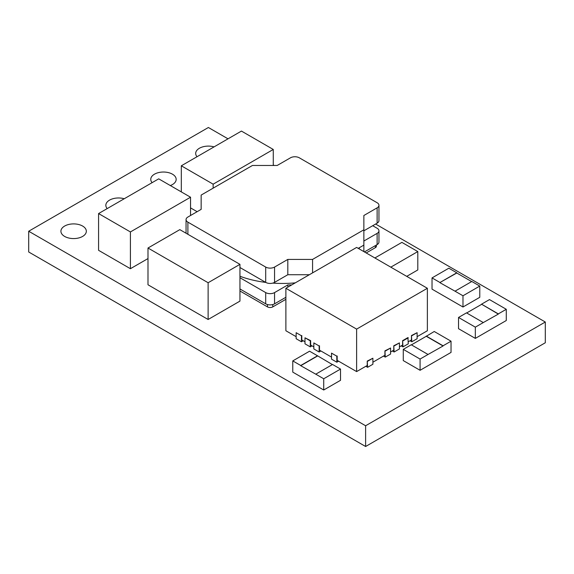 <?xml version="1.0" encoding="UTF-8"?>
<svg xmlns="http://www.w3.org/2000/svg" width="574" height="574" viewBox="0 0 574 574"><rect width="100%" height="100%" fill="white"/><g stroke="black" fill="none" stroke-linecap="round" stroke-linejoin="round"><path stroke-width="0.86" d="M295.28 282.853A78.789 45.489 180 0 1 272.765 283.104M265.762 282.415A78.789 45.489 180 0 1 239.954 276.252M359.496 247.638A78.789 45.489 180 0 1 359.023 248.815M214.08 146.879A12.707 7.333 0 0 0 195.684 153.43A12.707 7.333 0 0 0 197.033 156.724M170.313 185.546A12.707 7.333 0 0 0 176.168 179.368A12.707 7.333 0 0 0 172.451 174.18A12.707 7.333 0 0 0 158.603 172.587A12.707 7.333 0 0 0 150.761 179.368A12.707 7.333 0 0 0 152.11 182.654M124.242 198.748A12.707 7.333 0 0 0 105.838 205.305A12.707 7.333 0 0 0 107.187 208.592M82.606 226.048A12.707 7.333 0 0 0 68.758 224.463A12.707 7.333 0 0 0 60.916 231.236A12.707 7.333 0 0 0 64.64 236.423A12.707 7.333 0 0 0 78.487 238.016A12.707 7.333 0 0 0 86.33 231.236A12.707 7.333 0 0 0 82.606 226.048M390.801 267.161L417.8 251.57L417.8 269.945L406.736 276.359M367.597 367.31L372.899 364.246L372.899 358.219L367.238 361.082L367.597 367.31L365.825 366.284M228.014 138.829L208.384 127.5L28.7 231.236L365.616 425.757L545.3 322.014L375.604 224.039M274.157 165.47L273.274 164.96M428.039 354.467L443.071 345.993L426.274 336.292L434.231 331.492L451.035 341.193L451.035 352.422L420.082 370.295L403.278 360.594L403.278 349.358L411.235 344.766L428.039 354.467L420.082 359.059L403.278 349.358M376.458 244.99L376.458 246.138A3.753 2.167 180 0 1 375.36 247.667L366.198 252.955M285.888 299.327L272.779 306.889A3.753 2.167 180 0 1 267.477 306.889L239.954 291.004M506.282 309.293L498.325 313.885L481.529 304.184L489.486 299.592L506.282 309.293L506.282 320.522L475.337 338.387L458.533 328.694L458.533 317.458L466.49 312.866L483.294 322.566L475.337 327.158L475.337 338.387M479.778 286.074L462.981 295.775L455.024 291.183L471.821 281.482L479.778 286.074L479.778 297.31L462.981 307.011L432.028 289.138L432.028 277.909L448.832 268.209L456.789 272.801L439.985 282.501L432.028 277.909M340.526 369.068L323.722 378.768L315.765 374.176L332.568 364.476L340.526 369.068L340.526 380.304L323.722 390.004L292.776 372.131L292.776 360.903L309.573 351.202L317.53 355.794L300.733 365.495L292.776 360.903M301.45 335.754L296.141 332.69L301.45 335.754L301.45 341.781L303.216 340.762M301.45 341.781L296.141 338.717L296.141 332.69M310.29 340.863L310.649 340.655L304.988 337.799L310.29 340.863L310.29 346.883L312.062 345.864M310.29 346.883L304.988 343.826L304.988 337.799M319.137 345.964L313.827 342.9L319.137 345.964L319.137 351.991L320.902 350.972M319.137 351.991L313.827 348.927L313.827 342.9M336.823 356.174L331.514 353.118L336.823 356.174L336.823 362.201L338.588 361.182M336.823 362.201L331.514 359.137L331.514 353.118M383.511 356.074L385.283 357.1L390.585 354.036L390.585 348.009L384.924 350.865L385.283 357.1M392.351 350.972L394.123 351.991L399.425 348.927L399.425 342.9L393.771 345.763L394.123 351.991M401.197 345.864L402.962 346.883L408.272 343.826L407.92 337.591L402.611 340.655L402.962 346.883M410.037 340.762L411.809 341.781L417.111 338.717L417.111 332.69L411.458 335.553L411.809 341.781M190.539 207.888L197.14 211.698M147.992 258.573L130.413 268.704L98.577 250.321L98.577 213.564L130.413 231.946L130.413 268.704M156.824 253.134L208.125 282.731L208.125 319.488L239.954 301.113L239.954 264.349L231.114 259.247M208.125 319.488L199.278 314.387M199.264 314.394L156.817 289.892M156.831 289.877L147.992 284.776L147.992 248.018L179.827 229.636L231.121 259.254M28.7 231.236L28.7 251.986L365.616 446.5L545.3 342.764L545.3 322.014M365.616 425.757L365.616 446.5M420.082 359.059L420.082 370.295M451.035 341.193L443.071 345.785L426.274 336.084M426.274 336.292L411.414 344.866M239.954 277.73L265.705 292.596A6.249 3.609 0 0 0 274.551 292.596L274.551 303.825L285.888 297.282M274.551 303.825A6.249 3.609 180 0 1 265.705 303.825L239.954 288.959M363.859 241.03L377.125 233.374L377.125 244.603A6.249 3.609 0 0 0 378.955 242.049L378.955 230.82A6.249 3.609 0 0 0 377.125 228.265L372.705 225.711M377.125 244.603L364.425 251.936M239.954 267.52L265.705 282.386A6.249 3.609 0 0 0 274.551 282.386L287.811 274.724L309.357 274.724M363.859 215.501L377.125 207.845A6.249 3.609 0 0 0 378.955 205.291A6.249 3.609 0 0 0 377.125 202.737L299.312 157.814A6.249 3.609 0 0 0 290.466 157.814L277.199 165.47L252.445 165.47L201.151 195.081L201.151 209.374L187.892 217.037A6.249 3.609 0 0 0 186.055 219.591A6.249 3.609 0 0 0 187.892 222.138L265.705 267.068A6.249 3.609 0 0 0 274.551 267.068L287.811 259.412L312.572 259.412L363.859 229.801L363.859 215.501M363.859 230.82L377.125 223.164A6.249 3.609 0 0 0 378.955 220.61L378.955 205.291M358.241 248.363L363.859 245.112L363.859 229.801M312.572 272.865L312.572 259.412M287.811 274.724L287.811 259.412M291.671 284.934L287.811 284.934L274.551 292.596M287.811 284.934L287.811 287.165M363.859 251.606L363.859 245.112M377.125 233.374A6.249 3.609 0 0 0 378.955 230.82M483.294 322.566L498.325 314.086L481.529 304.184M481.529 304.392L466.669 312.966M475.337 327.158L458.533 317.458M471.649 281.583L456.789 273.009L439.985 282.501M462.981 295.775L462.981 307.011M439.985 282.709L455.024 291.183M323.722 378.768L323.722 390.004M332.389 364.576L317.53 355.794M317.53 356.002L300.733 365.703L315.765 374.176M417.111 336.673L427.372 330.753L427.372 288.277L356.626 247.43L285.888 288.277L285.888 330.753L296.141 336.673M408.272 341.781L411.458 339.944L411.458 335.553M399.425 346.883L402.611 345.046L402.611 340.655M390.585 351.991L393.771 350.154L393.771 345.763M372.899 362.201L384.924 355.256L384.924 350.865M337.175 355.973L337.175 360.364L356.626 371.593L367.238 365.473L367.238 361.082M319.488 345.763L319.488 350.154L331.514 357.1M310.649 340.655L310.649 345.046L313.827 346.883M301.802 335.553L301.802 339.944L304.988 341.781M356.626 371.593L356.626 329.117L427.372 288.277M285.888 288.277L356.626 329.117M417.111 332.69L411.809 335.754M408.272 337.799L402.962 340.863M399.425 342.9L394.123 345.964M390.585 348.009L385.283 351.073M372.899 358.219L367.597 361.283M264.442 154.578L213.148 184.175L213.148 188.157M181.312 191.895L181.312 165.8L232.592 136.189M232.599 136.189L241.439 131.08L273.274 149.462L273.274 165.47M264.435 154.564L273.274 149.462M181.312 165.8L213.148 184.175M98.577 213.564L158.711 178.844L190.539 197.226L190.539 215.501M190.539 197.226L130.413 231.946M156.831 253.12L147.992 248.018M208.125 282.731L239.954 264.349M417.8 251.57L401.886 242.379L396.584 245.442M396.569 245.45L374.879 257.97M272.779 306.889L272.779 304.543M267.477 306.889L267.477 304.543M375.36 247.667L375.36 245.629M377.125 223.164L377.125 207.845M274.551 282.386L274.551 267.068M265.705 282.386L265.705 267.068M187.892 234.292L187.892 222.138M265.705 292.596L265.705 303.825M186.055 233.231L186.055 219.591"/></g></svg>
